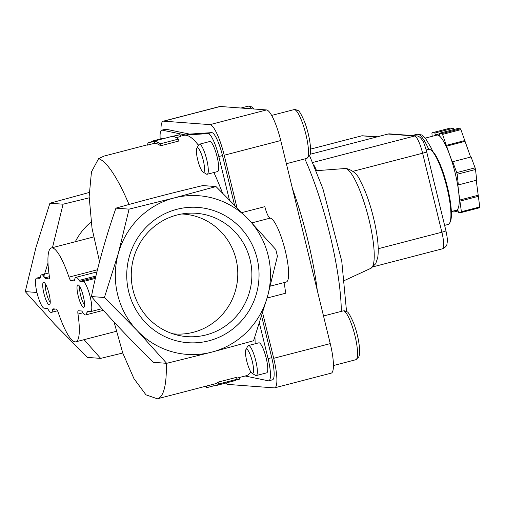 <?xml version="1.0" encoding="UTF-8"?>
<svg xmlns="http://www.w3.org/2000/svg" width="505" height="505" viewBox="0 0 505 505"><rect width="100%" height="100%" fill="white"/><g stroke="black" fill="none" stroke-linecap="round" stroke-linejoin="round"><path stroke-width="0.76" d="M444.621 225.369L448.124 224.46A38.803 8.156 -104.6 0 0 449.595 223.141L450.106 222.225A38.026 7.992 -104.6 0 0 446.837 184.704A38.026 7.992 -104.6 0 0 431.428 150.338L430.538 149.783A38.803 8.156 -104.6 0 0 429.199 149.297A38.803 8.156 -104.6 0 0 428.612 149.347L426.207 149.972M449.595 223.141A38.803 8.156 -104.6 0 0 446.262 184.855A38.803 8.156 -104.6 0 0 430.538 149.783M137.107 330.535L166.663 363.322L211.69 352.149A79.55 77.568 -85.7 0 1 137.107 330.535A79.55 77.568 -85.7 0 1 118.315 253.441A79.55 77.568 -85.7 0 1 174.105 197.96A79.55 77.568 -85.7 0 1 248.687 219.574A79.55 77.568 -85.7 0 1 267.48 296.669A79.55 77.568 -85.7 0 1 211.69 352.149L253.579 340.742L267.48 296.669L277.422 256.186L275.799 249.539L248.687 219.574L215.989 186.553L174.105 197.96L129.078 209.133L118.315 253.441L104.409 297.521L137.107 330.535M176.87 209.31A67.834 66.149 -85.7 0 1 256.496 293.481A67.834 66.149 -85.7 0 1 145.32 322.367A67.834 66.149 -85.7 0 1 176.87 209.31M51.358 312.374A19.405 4.078 75.4 0 0 52.64 309.672A5.82 1.225 75.4 0 1 53.025 308.864A5.82 1.225 75.4 0 1 53.113 308.858L56.257 309.092A5.82 1.225 75.4 0 1 58.271 312.608A48.505 10.195 75.4 0 0 75.819 341.822A48.505 10.195 75.4 0 0 77.978 314.078A5.82 1.225 75.4 0 1 78.237 310.752A5.82 1.225 75.4 0 1 78.325 310.745L81.469 310.979A5.82 1.225 75.4 0 1 82.365 311.894A19.405 4.078 75.4 0 0 85.648 314.937A19.405 4.078 75.4 0 0 86.936 312.235A5.82 1.225 75.4 0 1 87.321 311.427A5.82 1.225 75.4 0 1 87.409 311.421L90.439 311.648A15.522 3.264 75.4 0 0 90.673 311.629A15.522 3.264 75.4 0 0 90.067 296.321A15.522 3.264 75.4 0 0 83.104 281.563L80.074 281.335A5.82 1.225 75.4 0 1 79.178 280.414A19.405 4.078 75.4 0 0 75.889 277.378A19.405 4.078 75.4 0 0 74.607 280.073A5.82 1.225 75.4 0 1 74.222 280.881A5.82 1.225 75.4 0 1 74.134 280.894L70.997 280.654A5.82 1.225 75.4 0 1 68.977 277.144A48.505 10.195 75.4 0 0 51.428 247.93A48.505 10.195 75.4 0 0 49.269 275.673A5.82 1.225 75.4 0 1 49.01 279A5.82 1.225 75.4 0 1 48.922 279.006L45.778 278.773A5.82 1.225 75.4 0 1 44.882 277.851A19.405 4.078 75.4 0 0 41.599 274.815A19.405 4.078 75.4 0 0 40.318 277.51A5.82 1.225 75.4 0 1 39.927 278.324A5.82 1.225 75.4 0 1 39.838 278.331L36.808 278.103A15.522 3.264 75.4 0 0 36.575 278.122A15.522 3.264 75.4 0 0 37.181 293.43A15.522 3.264 75.4 0 0 44.143 308.189L47.173 308.416A5.82 1.225 75.4 0 1 48.07 309.331A19.405 4.078 75.4 0 0 51.358 312.374L57.545 310.764M215.989 186.553L202.84 185.569C171.814 192.967 142.846 200.498 115.929 208.148C107.01 233.72 99.592 259.538 93.671 285.615L91.405 296.549L104.409 297.521M91.405 296.549L98.298 304.591C115.342 323.913 133.749 343.166 153.514 362.337L166.663 363.322M215.881 385.618L234.238 380.846A126.111 26.512 -104.6 0 0 236.996 379.255L218.633 384.027A126.111 26.512 75.4 0 1 215.881 385.618A126.111 26.512 75.4 0 1 213.962 385.782L206.614 387.688L206.236 386.117M239.282 377.532L239.667 379.103L235.993 380.057M115.929 208.148L129.078 209.133M180.077 134.658L171.82 136.464L151.45 141.76L147.024 143.243L154.372 141.331A126.111 26.512 75.4 0 1 160.091 143.862L178.448 139.096A126.111 26.512 -104.6 0 0 172.729 136.565L180.077 134.658L180.537 136.533L176.22 137.657M78.022 284.87A11.64 2.449 -104.6 0 0 78.622 297.584A11.64 2.449 -104.6 0 0 84.139 307.027A11.64 2.449 -104.6 0 0 83.136 295.539A11.64 2.449 -104.6 0 0 78.42 285.022A11.64 2.449 -104.6 0 0 78.022 284.87M43.727 282.314A11.64 2.449 -104.6 0 0 44.326 295.027A11.64 2.449 -104.6 0 0 49.843 304.464A11.64 2.449 -104.6 0 0 48.846 292.976A11.64 2.449 -104.6 0 0 44.131 282.459A11.64 2.449 -104.6 0 0 43.727 282.314M89.158 192.5L49.913 203.218L36.013 247.292L25.25 291.606L54.805 324.387L87.504 357.407L100.646 358.392L84.076 339.676M36.947 292.477L25.25 291.606M114.073 322.051L122.765 353.039L133.958 378.636L145.964 394.828L157.396 398.805A124.173 26.102 75.4 0 0 166.278 363.297M218.633 384.027L218.166 382.108A124.173 26.102 75.4 0 1 215.389 383.737L157.396 398.805M236.996 379.255L236.529 377.342L218.166 382.108M213.962 385.782L213.577 384.21M242.002 212.58L264.841 206.646A11.64 2.449 75.4 0 0 270.162 218.122A32.983 6.931 75.4 0 1 284.959 249.489A32.983 6.931 75.4 0 1 286.247 282.011L270.314 286.152M261.666 316.294L271.753 357.679A23.28 4.892 75.4 0 1 272.46 379.829L268.793 380.783A23.28 4.892 75.4 0 1 268.269 380.789L245.152 376.004M259.45 323.244L268.079 358.632A23.28 4.892 75.4 0 1 268.793 380.783M160.199 139.045A23.28 4.892 75.4 0 1 161.745 130.17L165.413 129.217A23.28 4.892 75.4 0 1 165.937 129.211L189.583 134.103L211.683 132.626A23.28 4.892 75.4 0 1 222.484 155.578L234.509 204.91M161.745 130.17A23.28 4.892 75.4 0 1 162.263 130.164L185.916 135.056L189.583 134.103M185.916 135.056L208.009 133.585A23.28 4.892 75.4 0 1 218.816 156.531L229.339 199.702M99.535 261.64L92.024 228.266L89.151 196.578L91.456 171.921L98.608 158.646L104.043 156.083L147.41 144.815M154.372 141.331L154.833 143.212L147.485 145.124L147.024 143.243M154.833 143.212A124.173 26.102 75.4 0 1 160.558 145.781L160.091 143.862M160.558 145.781L178.915 141.009L178.448 139.096M75.296 241.725A62.083 60.543 -85.7 0 1 91.096 221.979M43.739 276.62L48 263.048M52.476 247.658L63.062 204.203L49.913 203.218M63.062 204.203L89.164 197.827M122.753 353.014L100.646 358.392M236.738 378.195L246.188 375.739A124.173 26.102 -104.6 0 0 250.745 371.762M255.126 343.785A124.173 26.102 -104.6 0 0 254.943 336.772M262.669 313.056L273.697 358.304A31.045 6.527 75.4 0 1 274.644 387.84A31.045 6.527 75.4 0 1 274.171 387.878L227.881 384.419A31.045 6.527 75.4 0 1 225.666 383.074M267.094 298.038L285.925 293.146A11.64 2.449 75.4 0 1 285.268 282.27M161.032 130.694A31.045 6.527 75.4 0 1 163.235 121.206A31.045 6.527 75.4 0 1 163.708 121.168L209.998 124.628A31.045 6.527 75.4 0 1 224.195 155.224L236.895 207.334M199.374 144.222L209.771 141.514A15.522 3.264 75.4 0 1 210.011 141.495A15.522 3.264 75.4 0 1 216.973 156.26A15.522 3.264 75.4 0 1 217.579 171.561L207.176 174.263A15.522 3.264 -104.6 0 0 206.57 158.961A15.522 3.264 -104.6 0 0 199.608 144.196A15.522 3.264 -104.6 0 0 199.374 144.222A15.522 3.264 -104.6 0 0 198.781 144.746L196.83 148.255A12.543 2.639 -104.6 0 0 197.903 160.634A12.543 2.639 -104.6 0 0 202.991 171.971A12.543 2.639 -104.6 0 0 203.439 161.063A12.543 2.639 -104.6 0 0 197.493 147.814A12.543 2.639 -104.6 0 0 196.83 148.255M154.322 141.015A15.522 3.264 -104.6 0 0 153.716 140.769A15.522 3.264 -104.6 0 0 153.482 140.788L163.885 138.086A15.522 3.264 75.4 0 1 164.119 138.067A15.522 3.264 75.4 0 1 164.725 138.307M248.441 345.521L258.844 342.819A15.522 3.264 75.4 0 1 259.084 342.8A15.522 3.264 75.4 0 1 266.047 357.559A15.522 3.264 75.4 0 1 266.653 372.867L256.25 375.569A15.522 3.264 -104.6 0 0 255.644 360.267A15.522 3.264 -104.6 0 0 248.681 345.502A15.522 3.264 -104.6 0 0 248.441 345.521A15.522 3.264 -104.6 0 0 247.854 346.051L245.903 349.561A12.543 2.639 -104.6 0 0 246.977 361.94A12.543 2.639 -104.6 0 0 252.064 373.277A12.543 2.639 -104.6 0 0 252.513 362.363A12.543 2.639 -104.6 0 0 246.566 349.119A12.543 2.639 -104.6 0 0 245.903 349.561M222.421 192.841A124.173 26.102 -104.6 0 0 213.899 172.521M198.471 145.307A124.173 26.102 -104.6 0 0 183.738 135.372L180.462 136.224M163.235 121.206L219.776 106.517A31.045 6.527 75.4 0 1 220.249 106.479L266.545 109.938A31.045 6.527 75.4 0 1 280.736 140.535L330.245 343.615A31.045 6.527 75.4 0 1 331.192 373.144L274.644 387.84M176.965 215.016A61.85 60.31 -85.7 0 1 187.873 213.249A61.85 60.31 -85.7 0 1 251.717 279.448A61.85 60.31 -85.7 0 1 178.745 335.427A61.85 60.31 -85.7 0 1 131.262 276.128A61.85 60.31 -85.7 0 1 176.965 215.016M181.705 213.987A60.095 58.605 -85.7 0 1 237.621 278.394A60.095 58.605 -85.7 0 1 172.754 333.78M45.627 284.334A9.538 2.007 -104.6 0 0 46.523 293.582A9.538 2.007 -104.6 0 0 50.241 302.097M79.923 286.897A9.538 2.007 -104.6 0 0 80.819 296.145A9.538 2.007 -104.6 0 0 84.537 304.66M252.064 373.277L255.48 375.392A15.522 3.264 -104.6 0 0 256.25 375.569M153.482 140.788A15.522 3.264 -104.6 0 0 152.895 141.318L152.851 141.394M202.991 171.971L206.406 174.092A15.522 3.264 -104.6 0 0 207.176 174.263M312.709 162.49L414.637 136.009A5.435 5.296 94.3 0 1 416.322 135.858L389.746 133.876A5.435 5.296 94.3 0 0 388.061 134.027L310.165 154.265M313.82 165.034A17.46 3.674 75.4 0 1 316.54 170.684M432.236 136.318L431.926 133.604A46.567 9.791 75.4 0 1 432.053 132.802L450.409 128.03L453.25 128.245L453.578 129.596M425.349 138.105L436.901 135.106A38.803 8.156 75.4 0 1 437.494 135.056L439.634 135.214L439.18 133.333L457.536 128.567L460.371 128.775A46.567 9.791 75.4 0 1 460.901 129.621L470.622 157.068M432.053 132.802L434.893 133.017L435.348 134.892L437.494 135.056A38.803 8.156 75.4 0 1 449.5 154.41L452.556 162.635L452.701 161.72L471.058 156.954L475.104 167.837A46.567 9.791 75.4 0 1 475.508 169.484L476.714 180.159L458.357 184.925L457.757 183.959L458.666 192.02A38.803 8.156 75.4 0 1 456.419 210.219L451.344 211.538M476.24 180.279L479.75 206.955A46.567 9.791 75.4 0 1 479.624 207.751L461.267 212.523L458.433 212.308L457.972 210.427L456.135 210.295M439.18 133.333L442.014 133.547A46.567 9.791 75.4 0 1 442.538 134.393L449.5 154.41A38.803 8.156 75.4 0 1 458.666 192.02L461.393 211.721A46.567 9.791 75.4 0 1 461.267 212.523M461.393 211.721L479.75 206.955M452.701 161.72L456.747 172.609A46.567 9.791 75.4 0 1 457.145 174.257L475.508 169.484M456.747 172.609L475.104 167.837M442.538 134.393L460.901 129.621M442.014 133.547L460.371 128.775M453.875 210.882L454.14 211.993L451.356 211.784M457.145 174.257L458.357 184.925M377.431 136.786L361.984 135.757L310.581 149.12M434.893 133.017L453.25 128.245M435.348 134.892L439.306 133.869M446.584 145.276L464.947 140.51M446.445 146.191L464.802 141.419M459.582 200.081L477.938 195.315M460.181 201.053L478.538 196.281M454.14 211.993L458.098 210.964M52.64 309.672L55.19 309.016M77.978 314.078L82.927 312.791M86.936 312.235L89.48 311.579M83.104 281.563L95.357 278.381M80.074 281.335L95.609 277.295M79.178 280.414L95.906 276.071M70.997 280.654L74.658 279.707M68.977 277.144L97.459 269.746M45.778 278.773L49.421 277.826M44.882 277.851L49.389 276.683M270.162 218.122L251.812 222.888M268.079 358.632L271.753 357.679M162.263 130.164L165.937 129.211M208.009 133.585L211.683 132.626M218.816 156.531L222.484 155.578M98.608 158.646A124.173 26.102 75.4 0 1 129.034 204.487M36.808 278.103L40.362 277.182M330.245 343.615L273.697 358.304M280.736 140.535L224.195 155.224M266.545 109.938L209.998 124.628M220.249 106.479L163.708 121.168M345.351 168.531A51.573 10.845 -104.6 0 0 344.978 168.531L346.462 168.531C353.147 170.419 357.748 174.547 360.273 180.91C363.272 186.414 366.119 193.226 368.814 201.343C372.867 213.703 375.695 225.804 377.292 237.634C378.371 245.664 378.516 252.298 377.734 257.531L375.695 263.755L370.897 268.294A51.573 10.845 -104.6 0 0 368.246 216.626A51.573 10.845 -104.6 0 0 345.351 168.531M341.336 311.37A112.804 23.716 -104.6 0 0 304.868 158.905M317.298 290.501A112.804 23.716 -104.6 0 0 292.464 188.643M343.444 310.884A25.225 5.303 -104.6 0 0 343.059 310.916L344.41 310.796L347.08 311.888C348.115 311.736 350.331 315.543 353.727 323.307C357.123 332.612 359.087 341.393 359.623 349.649C359.617 356.568 359.27 354.851 358.777 356.959L355.747 359.743A25.225 5.303 -104.6 0 0 354.756 334.872A25.225 5.303 -104.6 0 0 343.444 310.884M251.528 108.815A25.225 5.303 -104.6 0 0 248.479 106.151A25.225 5.303 -104.6 0 0 248.1 106.189L250.07 106.157L252.121 107.155L253.908 108.992M294.371 109.579A25.225 5.303 -104.6 0 0 293.986 109.617L295.337 109.497L298.007 110.582C299.048 110.431 301.264 114.237 304.654 122.002C308.05 131.306 310.013 140.087 310.55 148.344C310.543 155.262 310.203 153.545 309.704 155.654L306.674 158.437A25.225 5.303 -104.6 0 0 305.683 133.566A25.225 5.303 -104.6 0 0 294.371 109.579M378.213 248.738L441.869 232.199L422.616 153.223A17.46 3.674 75.4 0 0 414.637 136.009L388.061 134.027M353.001 171.309L422.616 153.223A5.435 0.379 166.3 0 0 426.693 151.847L445.947 230.823A5.435 0.379 166.3 0 1 441.869 232.199A17.46 3.674 75.4 0 1 442.405 248.814L373.239 266.779M412.074 135.542L417.079 134.242A44.623 9.38 75.4 0 1 428.701 149.328M361.782 135.82L376.837 136.943M75.819 341.822L116.245 331.318M85.648 314.937L103.399 310.322M90.673 311.629L101.947 308.7M75.889 277.378L96.916 271.917M51.428 247.93L93.564 236.984M41.599 274.815L48.884 272.921M36.575 278.122L40.368 277.138M346.544 311.516L341.771 261.255L322.872 188.599L309.641 155.799M344.978 168.531L316.18 170.709M370.897 268.294L344.681 280.401M343.059 310.916L323.509 315.997M355.747 359.743L333.426 365.544M248.1 106.189L241.005 108.026M293.986 109.617L271.658 115.418M306.674 158.437L286.385 163.708M445.947 230.823C447.985 240.632 447.348 241.194 446.976 243.902C446.887 245.809 445.359 247.444 442.405 248.814M416.322 135.858C418.538 135.914 420.513 137.322 422.256 140.093C423.247 141.059 424.73 144.979 426.693 151.847M361.984 135.757L310.575 149.108M417.079 134.242L421.751 134.942L425.38 138.155L431.182 147.927L432.741 151.418"/></g></svg>
